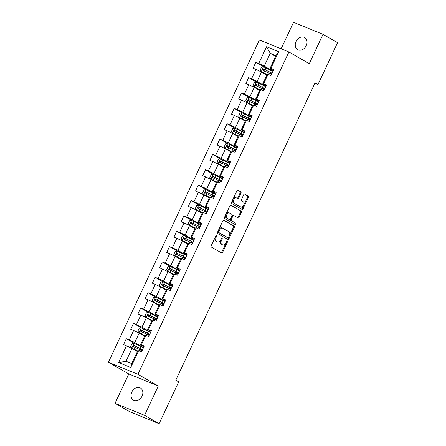 <?xml version="1.0" encoding="UTF-8"?>
<svg xmlns="http://www.w3.org/2000/svg" width="446" height="446" viewBox="0 0 446 446"><rect width="100%" height="100%" fill="white"/><g stroke="black" fill="none" stroke-linecap="round" stroke-linejoin="round"><path stroke-width="0.67" d="M216.723 235.036A0.747 0.457 112.2 0 0 216.689 235.02A0.747 0.457 112.2 0 0 216.003 235.482L211.192 245.752A1.07 0.658 112.2 0 0 211.315 247.045L221.601 252.949A1.07 0.658 112.2 0 0 221.651 252.977A1.07 0.658 112.2 0 0 222.626 252.313L227.438 242.044A0.747 0.457 112.2 0 0 227.354 241.141A0.747 0.457 112.2 0 0 227.321 241.124A0.747 0.457 112.2 0 0 226.635 241.587L226.016 242.914A3.423 2.096 112.2 0 1 222.888 245.032A3.423 2.096 112.2 0 1 222.738 244.954L221.879 244.464A3.423 2.096 112.2 0 1 221.5 240.322L222.119 238.995A0.747 0.457 112.2 0 0 222.036 238.086A0.747 0.457 112.2 0 0 222.002 238.069A0.747 0.457 112.2 0 0 221.322 238.532L220.698 239.864A3.423 2.096 112.2 0 1 217.576 241.983A3.423 2.096 112.2 0 1 217.419 241.905L216.561 241.414A3.423 2.096 112.2 0 1 216.182 237.272L216.806 235.945A0.747 0.457 112.2 0 0 216.723 235.036M296.027 41.5A6.974 5.491 -60.1 0 0 297.66 49.629A6.974 5.491 -60.1 0 0 306.229 45.665A6.974 5.491 -60.1 0 0 304.601 37.536A6.974 5.491 -60.1 0 0 296.027 41.5M131.849 391.978A6.974 5.491 -60.1 0 0 133.482 400.112A6.974 5.491 -60.1 0 0 142.051 396.148A6.974 5.491 -60.1 0 0 140.423 388.014A6.974 5.491 -60.1 0 0 131.849 391.978M240.957 193.129A1.07 0.658 112.2 0 0 240.84 191.83L237.952 190.174A1.07 0.658 112.2 0 0 237.908 190.152A1.07 0.658 112.2 0 0 236.932 190.816L231.585 202.216A1.07 0.658 112.2 0 0 231.708 203.51L241.994 209.419A1.07 0.658 112.2 0 0 242.044 209.442A1.07 0.658 112.2 0 0 243.02 208.778L248.361 197.377A1.07 0.658 112.2 0 0 248.244 196.078L244.754 194.077A1.07 0.658 112.2 0 0 244.709 194.055A1.07 0.658 112.2 0 0 243.733 194.718L241.448 199.596A1.07 0.658 112.2 0 0 241.565 200.895L243.293 201.887A2.86 1.751 112.2 0 1 243.661 205.238A2.86 1.751 112.2 0 1 241.002 207.117A2.86 1.751 112.2 0 1 240.873 207.055L234.1 203.17A2.86 1.751 112.2 0 1 233.732 199.814A2.86 1.751 112.2 0 1 236.391 197.935A2.86 1.751 112.2 0 1 236.519 197.996L237.651 198.643A1.07 0.658 112.2 0 0 237.696 198.671A1.07 0.658 112.2 0 0 238.671 198.007L240.957 193.129L240.16 192.8A1.07 0.658 112.2 0 0 240.043 191.507L237.646 190.13M309.279 63.683L323.021 34.342L337.577 42.699L317.981 84.539L315.066 82.867L175.791 380.187L178.707 381.86L159.105 423.7L144.549 415.343L158.291 386.007L137.909 374.305L288.897 51.981L309.279 63.683M223.875 220.229A1.07 0.658 112.2 0 0 223.825 220.207A1.07 0.658 112.2 0 0 222.849 220.865L217.509 232.271A1.07 0.658 112.2 0 0 217.631 233.565L227.917 239.469A1.07 0.658 112.2 0 0 227.967 239.496A1.07 0.658 112.2 0 0 228.943 238.833L234.284 227.427A1.07 0.658 112.2 0 0 234.167 226.133L223.775 220.19M224.55 217.241L229.891 205.84A1.07 0.658 112.2 0 1 230.866 205.177A1.07 0.658 112.2 0 1 230.916 205.205L241.202 211.109A1.07 0.658 112.2 0 1 241.319 212.402L239.034 217.28A1.07 0.658 112.2 0 1 238.058 217.943A1.07 0.658 112.2 0 1 238.013 217.921L233.838 215.524A1.07 0.658 112.2 0 0 233.793 215.502A1.07 0.658 112.2 0 0 232.818 216.165L231.301 219.399A1.07 0.658 112.2 0 0 231.418 220.698L235.761 223.19A0.747 0.457 112.2 0 1 235.856 224.065A0.747 0.457 112.2 0 1 235.159 224.561A0.747 0.457 112.2 0 1 235.126 224.544L224.667 218.54A1.07 0.658 112.2 0 1 224.55 217.241M137.909 374.305L108.423 362.263L259.41 39.939L288.897 51.981M263.753 66.833L255.826 62.284L253.06 68.193L255.965 69.381L251.538 78.831L248.628 77.643L245.863 83.547L248.773 84.74L244.347 94.19L241.437 93.002L238.671 98.906L241.576 100.094L237.149 109.549L234.245 108.361L231.474 114.265L234.384 115.453L229.958 124.902L227.047 123.715L224.282 129.624L227.192 130.812L222.76 140.261L219.856 139.074L217.085 144.983L219.995 146.171L215.569 155.621L212.658 154.433L209.893 160.343L212.803 161.53L208.371 170.98L205.467 169.792L202.696 175.696L205.606 176.889L201.179 186.339L198.269 185.151L195.504 191.055L198.414 192.243L193.988 201.698L191.078 200.51L188.307 206.414L191.217 207.602L186.79 217.051L183.88 215.864L181.115 221.774L184.025 222.961L179.599 232.411L176.688 231.223L173.923 237.133L176.828 238.32L172.401 247.77L169.491 246.582L166.726 252.492L169.636 253.679L165.21 263.129L162.299 261.941L159.534 267.845L162.439 269.038L158.012 278.488L155.108 277.3L152.337 283.204L155.247 284.392L150.82 293.847L147.91 292.66L145.145 298.564L148.05 299.751L143.623 309.201L140.719 308.013L137.948 313.923L140.858 315.11L136.431 324.56L133.521 323.372L130.756 329.282L133.666 330.469L129.234 339.919L126.329 338.731L123.559 344.641L126.469 345.828L118.63 362.565L130.745 367.51L131.732 363.607L137.725 350.807L138.583 350.773L141.494 351.961L144.259 346.057L141.349 344.87L140.49 344.903L144.917 335.453L145.775 335.414L148.685 336.602L151.45 330.698L148.546 329.51L147.687 329.544L152.114 320.094L152.972 320.055L155.883 321.243L158.648 315.339L155.738 314.151L154.879 314.185L159.306 304.735L160.164 304.702L163.074 305.889L165.84 299.98L162.935 298.792L162.076 298.826L166.503 289.376L167.361 289.342L170.272 290.53L173.037 284.62L170.127 283.433L169.268 283.466L173.695 274.017L174.553 273.983L177.463 275.171L180.229 269.261L177.324 268.074L176.465 268.113L180.892 258.658L181.751 258.624L184.655 259.812L187.426 253.908L184.516 252.72L183.657 252.754L188.084 243.304L188.942 243.265L191.852 244.453L194.618 238.549L191.708 237.361L190.849 237.395L195.281 227.945L196.14 227.906L199.044 229.093L201.815 223.19L198.905 222.002L198.046 222.036L202.473 212.586L203.331 212.552L206.242 213.74L209.007 207.83L206.097 206.643L205.238 206.676L209.67 197.227L210.529 197.193L213.433 198.381L216.204 192.471L213.294 191.284L212.435 191.317L216.862 181.868L217.72 181.834L220.631 183.022L223.396 177.112L220.486 175.925L219.627 175.964L224.054 166.509L224.912 166.475L227.822 167.663L230.593 161.759L227.683 160.571L226.824 160.605L231.251 151.155L232.11 151.116L235.02 152.303L237.785 146.4L234.875 145.212L234.016 145.245L238.443 135.796L239.301 135.757L242.211 136.944L244.977 131.04L242.072 129.853L241.214 129.886L245.64 120.437L246.499 120.403L249.409 121.591L252.174 115.681L249.264 114.494L248.405 114.527L252.832 105.078L253.69 105.044L256.601 106.232L259.366 100.322L256.461 99.135L255.603 99.168L260.029 89.718L260.888 89.685L263.792 90.873L266.563 84.963L263.653 83.776L262.794 83.815L267.221 74.359L268.079 74.326L270.99 75.513L273.755 69.609L270.845 68.422L269.992 68.455L275.985 55.655L270.248 53.314L264.249 66.108L273.03 71.154M255.826 62.284L258.736 63.471L266.574 46.735L278.689 51.68L270.845 68.422M268.079 74.326L263.653 83.776M260.888 89.685L256.461 99.135M253.69 105.044L249.264 114.494M246.499 120.403L242.072 129.853M239.301 135.757L234.875 145.212M232.11 151.116L227.683 160.571M224.912 166.475L220.486 175.925M217.72 181.834L213.294 191.284M210.529 197.193L206.097 206.643M203.331 212.552L198.905 222.002M196.14 227.906L191.708 237.361M188.942 243.265L184.516 252.72M181.751 258.624L177.324 268.074M174.553 273.983L170.127 283.433M167.361 289.342L162.935 298.792M160.164 304.702L155.738 314.151M152.972 320.055L148.546 329.51M145.775 335.414L141.349 344.87M138.583 350.773L130.745 367.51M265.838 86.507L257.058 81.467L261.484 72.018L266.87 75.112M266.19 85.76L262.794 83.815M261.484 72.018L255.965 69.381M257.058 81.467L251.538 78.831M258.647 101.866L249.86 96.827L254.292 87.377L259.678 90.471M258.992 101.119L255.603 99.168M254.292 87.377L248.773 84.74M249.86 96.827L244.347 94.19M251.449 117.226L242.669 112.186L247.095 102.736L252.481 105.825M251.8 116.478L248.405 114.527M247.095 102.736L241.576 100.094M242.669 112.186L237.149 109.549M244.257 132.585L235.471 127.545L239.903 118.095L245.289 121.184M244.609 131.838L241.214 129.886M239.903 118.095L234.384 115.453M235.471 127.545L229.958 124.902M237.06 147.944L228.28 142.904L232.706 133.449L238.092 136.543M237.411 147.191L234.016 145.245M232.706 133.449L227.192 130.812M228.28 142.904L222.76 140.261M229.868 163.303L221.088 158.258L225.514 148.808L230.9 151.902M230.22 162.55L226.824 160.605M225.514 148.808L219.995 146.171M221.088 158.258L215.569 155.621M222.671 178.656L213.89 173.617L218.317 164.167L223.708 167.261M223.022 177.909L219.627 175.964M218.317 164.167L212.803 161.53M213.89 173.617L208.371 170.98M215.479 194.016L206.699 188.976L211.125 179.526L216.511 182.62M215.831 193.269L212.435 191.317M211.125 179.526L205.606 176.889M206.699 188.976L201.179 186.339M208.282 209.375L199.501 204.335L203.928 194.885L209.319 197.974M208.633 208.628L205.238 206.676M203.928 194.885L198.414 192.243M199.501 204.335L193.988 201.698M201.09 224.734L192.31 219.694L196.736 210.244L202.122 213.333M201.441 223.987L198.046 222.036M196.736 210.244L191.217 207.602M192.31 219.694L186.79 217.051M193.893 240.093L185.112 235.053L189.539 225.598L194.93 228.692M194.244 239.34L190.849 237.395M189.539 225.598L184.025 222.961M185.112 235.053L179.599 232.411M186.701 255.452L177.921 250.407L182.347 240.957L187.733 244.051M187.052 254.699L183.657 252.754M182.347 240.957L176.828 238.32M177.921 250.407L172.401 247.77M179.509 270.806L170.723 265.766L175.15 256.316L180.541 259.41M179.855 270.059L176.465 268.113M175.15 256.316L169.636 253.679M170.723 265.766L165.21 263.129M172.312 286.165L163.531 281.125L167.958 271.675L173.343 274.769M172.663 285.418L169.268 283.466M167.958 271.675L162.439 269.038M163.531 281.125L158.012 278.488M165.12 301.524L156.334 296.484L160.766 287.034L166.152 290.123M165.472 300.777L162.076 298.826M160.766 287.034L155.247 284.392M156.334 296.484L150.82 293.847M157.923 316.883L149.142 311.843L153.569 302.394L158.954 305.482M158.274 316.136L154.879 314.185M153.569 302.394L148.05 299.751M149.142 311.843L143.623 309.201M150.731 332.242L141.951 327.202L146.377 317.747L151.763 320.841M151.083 331.49L147.687 329.544M146.377 317.747L140.858 315.11M141.951 327.202L136.431 324.56M143.534 347.601L134.753 342.556L139.18 333.106L144.565 336.2M143.885 346.849L140.49 344.903M139.18 333.106L133.666 330.469M134.753 342.556L129.234 339.919M118.63 362.565L125.989 361.266L131.988 348.465L137.374 351.56M131.988 348.465L126.469 345.828M158.291 386.007L128.805 373.965L115.062 403.301L144.549 415.343M115.062 403.301L129.619 411.658L159.105 423.7M323.021 34.342L293.535 22.3L281.119 48.804M128.805 373.965L108.423 362.263M314.876 83.274L317.981 84.539M125.989 361.266L131.732 363.607M275.634 56.402L270.248 53.314L266.574 46.735M273.381 70.401L269.992 68.455M278.689 51.68L275.985 55.655M264.249 66.108L258.736 63.471M141.895 350.785L142.084 350.389M134.257 343.281L126.329 338.731M141.449 327.922L133.521 323.372M149.092 335.425L149.276 335.03M148.641 312.562L140.719 308.013M156.284 320.072L156.474 319.671M155.838 297.209L147.91 292.66M163.481 304.713L163.665 304.311M163.03 281.85L155.108 277.3M170.673 289.354L170.863 288.958M170.227 266.491L162.299 261.941M177.87 273.995L178.054 273.599M177.419 251.131L169.491 246.582M185.062 258.635L185.246 258.24M184.616 235.772L176.688 231.223M192.259 243.276L192.443 242.88M191.808 220.413L183.88 215.864M199.451 227.923L199.635 227.521M199.005 205.06L191.078 200.51M206.643 212.564L206.833 212.162M206.197 189.701L198.269 185.151M213.84 197.204L214.024 196.809M213.394 174.341L205.467 169.792M221.032 181.845L221.222 181.45M220.586 158.982L212.658 154.433M228.229 166.486L228.413 166.09M227.778 143.623L219.856 139.074M235.421 151.127L235.611 150.731M234.975 128.264L227.047 123.715M242.618 135.774L242.802 135.372M242.167 112.91L234.245 108.361M249.81 120.414L250 120.013M249.364 97.551L241.437 93.002M257.007 105.055L257.191 104.659M256.556 82.192L248.628 77.643M264.199 89.696L264.389 89.3M271.397 74.337L271.581 73.941M216.104 235.31A0.747 0.457 112.2 0 1 216.009 235.616L215.385 236.943A3.423 2.096 112.2 0 0 215.764 241.085L216.561 241.414M216.94 241.71A3.423 2.096 112.2 0 1 216.778 241.654A3.423 2.096 112.2 0 1 216.622 241.581L215.764 241.085M222.259 244.759A3.423 2.096 112.2 0 1 222.091 244.709A3.423 2.096 112.2 0 1 221.941 244.631L221.082 244.14A3.423 2.096 112.2 0 1 220.703 239.998L221.322 238.666A0.747 0.457 112.2 0 0 221.422 238.359M221.11 252.67A1.07 0.658 112.2 0 0 221.829 251.984L226.64 241.721A0.747 0.457 112.2 0 0 226.735 241.414M227.427 239.19A1.07 0.658 112.2 0 0 228.146 238.504L233.487 227.103A1.07 0.658 112.2 0 0 233.37 225.81L223.569 220.185M218.808 231.669A0.747 0.457 112.2 0 0 218.891 232.572L227.923 237.757A0.747 0.457 112.2 0 0 227.956 237.774A0.747 0.457 112.2 0 0 228.642 237.311L229.294 235.906A3.423 2.096 112.2 0 0 228.915 231.764L222.744 228.224A3.423 2.096 112.2 0 0 222.587 228.146A3.423 2.096 112.2 0 0 219.465 230.264L218.808 231.669L218.01 231.34A0.747 0.457 112.2 0 0 218.094 232.249L218.891 232.572M227.192 237.462A0.747 0.457 112.2 0 1 227.159 237.445A0.747 0.457 112.2 0 1 227.125 237.434L218.094 232.249M221.946 227.895A3.423 2.096 112.2 0 0 221.79 227.822A3.423 2.096 112.2 0 0 218.668 229.941L219.465 230.264M218.01 231.34L218.668 229.941M230.61 205.16L241.202 211.109M237.523 217.637A1.07 0.658 112.2 0 0 238.242 216.957L240.528 212.079A1.07 0.658 112.2 0 0 240.405 210.78M233.737 215.485L233.041 215.201A1.07 0.658 112.2 0 0 232.996 215.178A1.07 0.658 112.2 0 0 232.02 215.836L230.504 219.075A1.07 0.658 112.2 0 0 230.621 220.369L235.761 223.19M234.59 224.232A0.747 0.457 112.2 0 0 235.12 223.574A0.747 0.457 112.2 0 0 234.964 222.866M229.512 213.037A2.86 1.751 112.2 0 0 229.378 212.976A2.86 1.751 112.2 0 0 226.719 214.855A2.86 1.751 112.2 0 0 227.086 218.211L229.473 219.583A1.07 0.658 112.2 0 0 229.523 219.605A1.07 0.658 112.2 0 0 230.498 218.941L232.015 215.702A1.07 0.658 112.2 0 0 231.898 214.409L229.512 213.037M228.714 212.714A2.86 1.751 112.2 0 0 228.581 212.653A2.86 1.751 112.2 0 0 225.927 214.526A2.86 1.751 112.2 0 0 226.289 217.882L227.086 218.211M228.776 219.293A1.07 0.658 112.2 0 1 228.726 219.276A1.07 0.658 112.2 0 1 228.675 219.254L226.289 217.882M237.16 198.364A1.07 0.658 112.2 0 0 237.874 197.684L240.16 192.8M235.722 197.673A2.86 1.751 112.2 0 0 235.594 197.606A2.86 1.751 112.2 0 0 232.935 199.485A2.86 1.751 112.2 0 0 233.303 202.841L234.1 203.17M240.338 206.838A2.86 1.751 112.2 0 1 240.204 206.793A2.86 1.751 112.2 0 1 240.076 206.732L233.303 202.841M241.503 209.135A1.07 0.658 112.2 0 0 242.223 208.455L247.563 197.048A1.07 0.658 112.2 0 0 247.446 195.755L244.447 194.038M143.445 347.796A8.335 0.541 25.1 0 0 141.042 346.559L134.101 343.219L132.049 343.554L130.661 346.503L131.799 348.142L137.658 350.952M131.799 348.142L137.619 351.035M142.569 349.664A8.335 0.541 -154.9 0 0 140.167 348.432L133.895 345.377C133.003 345.46 132.819 345.856 133.343 346.553L139.609 349.614A8.335 0.541 25.1 0 1 142.012 350.846M141.94 350.69L140.367 349.686L142.274 350.294M142.207 350.433L141.65 350.288L142.006 350.556M134.179 347.038C133.56 346.28 133.744 345.89 134.737 345.856L139.715 348.315A6.919 0.446 25.1 0 1 142.514 349.787M150.636 332.437A8.335 0.541 25.1 0 0 148.234 331.205L141.298 327.86L139.241 328.195L137.859 331.149L138.99 332.783L144.855 335.593M138.99 332.783L144.811 335.682M149.761 334.31A8.335 0.541 -154.9 0 0 147.358 333.073L141.092 330.018C140.195 330.101 140.011 330.497 140.535 331.2L146.806 334.255A8.335 0.541 25.1 0 1 149.209 335.492M149.137 335.331L147.559 334.327L149.466 334.935M149.404 335.074L148.847 334.929L149.198 335.197M141.376 331.679C140.752 330.921 140.936 330.531 141.928 330.497L146.907 332.956A6.919 0.446 25.1 0 1 149.705 334.428M157.834 317.078A8.335 0.541 25.1 0 0 155.431 315.846L148.49 312.501L146.439 312.836L145.05 315.79L146.154 317.385L152.047 320.234M146.188 317.424L152.008 320.323M156.953 318.951A8.335 0.541 -154.9 0 0 154.556 317.714L148.284 314.659C147.392 314.748 147.208 315.138 147.732 315.84L153.998 318.896A8.335 0.541 25.1 0 1 156.401 320.133M156.329 319.977L154.756 318.968L156.663 319.576M156.596 319.715L156.039 319.57L156.395 319.838M148.568 316.32C147.949 315.567 148.133 315.171 149.12 315.138L154.104 317.602A6.919 0.446 25.1 0 1 156.897 319.068M165.026 301.719A8.335 0.541 25.1 0 0 162.623 300.487L155.687 297.142L153.63 297.476L152.248 300.431L153.379 302.065L159.239 304.874M153.379 302.065L159.2 304.964M164.15 303.592A8.335 0.541 -154.9 0 0 161.747 302.355L155.481 299.299C154.584 299.389 154.4 299.779 154.924 300.481L161.196 303.536A8.335 0.541 25.1 0 1 163.598 304.774M163.526 304.618L161.948 303.615L163.855 304.222M163.788 304.362L163.23 304.211L163.587 304.479M155.765 300.961C155.141 300.208 155.325 299.812 156.317 299.779L161.296 302.243A6.919 0.446 25.1 0 1 164.095 303.709M172.223 286.365A8.335 0.541 25.1 0 0 169.82 285.128L162.879 281.788L160.822 282.117L159.439 285.072L160.543 286.667L166.436 289.515M160.577 286.706L166.397 289.605M171.342 288.233A8.335 0.541 -154.9 0 0 168.939 287.001L162.673 283.94C161.781 284.03 161.597 284.425 162.121 285.122L168.387 288.183A8.335 0.541 25.1 0 1 170.79 289.415M170.718 289.259L169.145 288.255L171.052 288.863M170.985 289.002L170.428 288.857L170.785 289.125M162.957 285.602C162.333 284.849 162.522 284.453 163.509 284.425L168.493 286.884A6.919 0.446 25.1 0 1 171.286 288.35M179.415 271.006A8.335 0.541 25.1 0 0 177.012 269.769L170.077 266.429L168.019 266.764L166.637 269.713L167.768 271.352L173.628 274.162M167.768 271.352L173.589 274.245M178.539 272.874A8.335 0.541 -154.9 0 0 176.137 271.642L169.865 268.581C168.973 268.67 168.789 269.066 169.313 269.763L175.585 272.824A8.335 0.541 25.1 0 1 177.987 274.056M177.915 273.9L176.337 272.896L178.244 273.504M178.177 273.643L177.62 273.498L177.976 273.766M170.155 270.248C169.53 269.49 169.714 269.094 170.707 269.066L175.685 271.525A6.919 0.446 25.1 0 1 178.484 272.997M186.606 255.647A8.335 0.541 25.1 0 0 184.209 254.41L177.268 251.07L175.211 251.405L173.828 254.354L174.96 255.993L180.825 258.803M174.96 255.993L180.781 258.886M185.731 257.515A8.335 0.541 -154.9 0 0 183.328 256.283L177.062 253.228C176.17 253.311 175.986 253.707 176.51 254.404L182.776 257.465A8.335 0.541 25.1 0 1 185.179 258.697M185.107 258.541L183.535 257.537L185.441 258.145M185.374 258.284L184.817 258.139L185.168 258.407M177.346 254.889C176.722 254.131 176.906 253.741 177.898 253.707L182.877 256.166A6.919 0.446 25.1 0 1 185.675 257.637M193.804 240.288A8.335 0.541 25.1 0 0 191.401 239.056L184.46 235.711L182.408 236.045L181.026 239L182.158 240.634L188.017 243.444M182.158 240.634L187.978 243.533M192.928 242.161A8.335 0.541 -154.9 0 0 190.526 240.924L184.254 237.869C183.362 237.952 183.178 238.348 183.702 239.05L189.974 242.106A8.335 0.541 25.1 0 1 192.371 243.343M192.298 243.181L190.726 242.178L192.633 242.786M192.566 242.925L192.009 242.78L192.365 243.048M184.538 239.53C183.919 238.772 184.103 238.381 185.096 238.348L190.074 240.807A6.919 0.446 25.1 0 1 192.873 242.278M200.995 224.929A8.335 0.541 25.1 0 0 198.593 223.697L191.657 220.352L189.6 220.686L188.218 223.641L189.349 225.275L195.214 228.084M189.349 225.275L195.17 228.174M200.12 226.802A8.335 0.541 -154.9 0 0 197.717 225.565L191.451 222.509C190.559 222.599 190.37 222.989 190.899 223.691L197.165 226.746A8.335 0.541 25.1 0 1 199.568 227.984M199.496 227.828L197.924 226.819L199.825 227.427M199.763 227.566L199.206 227.421L199.557 227.689M191.735 224.171C191.111 223.418 191.295 223.022 192.287 222.989L197.266 225.453A6.919 0.446 25.1 0 1 200.064 226.919M208.193 209.57A8.335 0.541 25.1 0 0 205.79 208.338L198.849 204.993L196.797 205.327L195.415 208.282L196.547 209.915L202.406 212.725M196.547 209.915L202.367 212.814M207.318 211.443A8.335 0.541 -154.9 0 0 204.915 210.211L198.643 207.15C197.751 207.239 197.567 207.63 198.091 208.332L204.357 211.387A8.335 0.541 25.1 0 1 206.76 212.625M206.688 212.469L205.115 211.465L207.022 212.073M206.955 212.212L206.398 212.062L206.754 212.329M198.927 208.812C198.308 208.059 198.492 207.663 199.485 207.63L204.463 210.094A6.919 0.446 25.1 0 1 207.262 211.56M215.385 194.216A8.335 0.541 25.1 0 0 212.982 192.979L206.046 189.639L203.989 189.968L202.607 192.923L203.738 194.556L209.603 197.366M203.738 194.556L209.559 197.455M214.509 196.084A8.335 0.541 -154.9 0 0 212.106 194.852L205.84 191.791C204.943 191.88 204.759 192.276 205.288 192.973L211.555 196.034A8.335 0.541 25.1 0 1 213.957 197.266M213.885 197.11L212.313 196.106L214.214 196.714M214.152 196.853L213.595 196.708L213.946 196.976M206.124 193.452C205.5 192.7 205.684 192.304 206.676 192.276L211.655 194.735A6.919 0.446 25.1 0 1 214.454 196.201M222.582 178.857A8.335 0.541 25.1 0 0 220.179 177.62L213.238 174.28L211.187 174.615L209.798 177.564L210.936 179.203L216.795 182.013M210.936 179.203L216.756 182.096M221.707 180.725A8.335 0.541 -154.9 0 0 219.304 179.493L213.032 176.432C212.14 176.521 211.956 176.917 212.48 177.614L218.746 180.675A8.335 0.541 25.1 0 1 221.149 181.907M221.077 181.751L219.504 180.747L221.411 181.355M221.344 181.494L220.787 181.349L221.144 181.617M213.316 178.099C212.697 177.341 212.881 176.945 213.874 176.917L218.852 179.376A6.919 0.446 25.1 0 1 221.651 180.847M229.774 163.498A8.335 0.541 25.1 0 0 227.371 162.26L220.435 158.921L218.378 159.255L216.996 162.205L218.127 163.844L223.992 166.653M218.127 163.844L223.948 166.737M228.898 165.371A8.335 0.541 -154.9 0 0 226.496 164.134L220.229 161.078C219.332 161.162 219.148 161.558 219.672 162.255L225.944 165.315A8.335 0.541 25.1 0 1 228.346 166.548M228.274 166.391L226.702 165.388L228.603 165.996M228.542 166.135L227.984 165.99L228.335 166.258M220.514 162.74C219.889 161.982 220.073 161.591 221.065 161.558L226.044 164.016A6.919 0.446 25.1 0 1 228.843 165.488M236.971 148.139A8.335 0.541 25.1 0 0 234.568 146.907L227.627 143.562L225.576 143.896L224.187 146.851L225.325 148.485L231.184 151.294M225.325 148.485L231.145 151.384M236.09 150.012A8.335 0.541 -154.9 0 0 233.693 148.774L227.421 145.719C226.529 145.803 226.345 146.199 226.869 146.901L233.135 149.956A8.335 0.541 25.1 0 1 235.538 151.194M235.466 151.032L233.894 150.029L235.8 150.636M235.733 150.776L235.176 150.631L235.533 150.899M227.705 147.381C227.086 146.623 227.27 146.232 228.257 146.199L233.241 148.657A6.919 0.446 25.1 0 1 236.04 150.129M244.163 132.78A8.335 0.541 25.1 0 0 241.76 131.548L234.825 128.203L232.767 128.537L231.385 131.492L232.517 133.125L238.376 135.935M232.517 133.125L238.337 136.024M243.287 134.653A8.335 0.541 -154.9 0 0 240.885 133.415L234.618 130.36C233.721 130.449 233.537 130.84 234.061 131.542L240.333 134.597A8.335 0.541 25.1 0 1 242.735 135.835M242.663 135.679L241.085 134.67L242.992 135.277M242.925 135.417L242.368 135.272L242.724 135.539M234.903 132.022C234.278 131.269 234.462 130.873 235.455 130.84L240.433 133.304A6.919 0.446 25.1 0 1 243.232 134.77M251.36 117.421A8.335 0.541 25.1 0 0 248.957 116.189L242.016 112.844L239.959 113.178L238.577 116.133L239.68 117.727L245.573 120.576M239.714 117.766L245.534 120.665M250.479 119.294A8.335 0.541 -154.9 0 0 248.076 118.062L241.81 115.001C240.918 115.09 240.734 115.481 241.258 116.183L247.524 119.238A8.335 0.541 25.1 0 1 249.927 120.476M249.855 120.32L248.283 119.316L250.189 119.924M250.122 120.063L249.565 119.913L249.922 120.18M242.094 116.662C241.47 115.91 241.66 115.514 242.646 115.481L247.63 117.945A6.919 0.446 25.1 0 1 250.423 119.411M258.552 102.067A8.335 0.541 25.1 0 0 256.149 100.829L249.214 97.49L247.156 97.819L245.774 100.774L246.906 102.413L252.765 105.217M246.906 102.413L252.726 105.306M257.676 103.935A8.335 0.541 -154.9 0 0 255.274 102.703L249.007 99.642C248.11 99.731 247.926 100.127 248.45 100.824L254.722 103.885A8.335 0.541 25.1 0 1 257.125 105.117M257.052 104.961L255.474 103.957L257.381 104.565M257.314 104.704L256.757 104.559L257.113 104.827M249.292 101.303C248.667 100.551 248.851 100.155 249.844 100.127L254.822 102.586A6.919 0.446 25.1 0 1 257.621 104.052M265.744 86.708A8.335 0.541 25.1 0 0 263.346 85.47L256.405 82.131L254.348 82.465L252.966 85.415L254.097 87.054L259.962 89.863M254.097 87.054L259.918 89.947M264.868 88.576A8.335 0.541 -154.9 0 0 262.465 87.344L256.199 84.283C255.307 84.372 255.123 84.768 255.647 85.465L261.913 88.525A8.335 0.541 25.1 0 1 264.316 89.757M264.244 89.601L262.672 88.598L264.578 89.206M264.511 89.345L263.954 89.2L264.305 89.468M256.483 85.95C255.859 85.192 256.043 84.796 257.035 84.768L262.019 87.226A6.919 0.446 25.1 0 1 264.812 88.698M272.941 71.349A8.335 0.541 25.1 0 0 270.538 70.111L263.603 66.772L261.546 67.106L260.163 70.055L261.295 71.694L267.154 74.504M261.295 71.694L267.115 74.588M272.066 73.222A8.335 0.541 -154.9 0 0 269.663 71.984L263.391 68.929C262.499 69.013 262.315 69.409 262.839 70.106L269.111 73.166A8.335 0.541 25.1 0 1 271.508 74.398M271.441 74.242L269.863 73.239L271.77 73.846M271.703 73.986L271.146 73.841L271.502 74.108M263.675 70.591C263.056 69.832 263.24 69.442 264.233 69.409L269.211 71.867A6.919 0.446 25.1 0 1 272.01 73.339M215.385 236.943L216.182 237.272M216.622 241.581L217.419 241.905M221.322 238.666L222.119 238.995M220.703 239.998L221.5 240.322M221.082 244.14L221.879 244.464M221.941 244.631L222.738 244.954M226.64 241.721L227.438 242.044M221.829 251.984L222.626 252.313M216.009 235.616L216.806 235.945M233.37 225.81L234.167 226.133M233.487 227.103L234.284 227.427M228.146 238.504L228.943 238.833M227.125 237.434L227.923 237.757M240.528 212.079L241.319 212.402M238.242 216.957L239.034 217.28M232.02 215.836L232.818 216.165M230.504 219.075L231.301 219.399M230.621 220.369L231.418 220.698M228.675 219.254L229.473 219.583M237.874 197.684L238.671 198.007M240.076 206.732L240.873 207.055M247.446 195.755L248.244 196.078M247.563 197.048L248.361 197.377M242.223 208.455L243.02 208.778M240.043 191.507L240.84 191.83M134.051 343.225L131.771 348.097M139.609 349.614L138.99 350.941M141.142 349.881L141.454 349.207M141.042 346.559L140.167 348.432M135.093 347.373L134.218 349.246M136.526 344.323L135.651 346.196M134.737 345.856L133.895 345.377M141.243 327.866L138.962 332.744M146.806 334.255L146.182 335.582M148.334 334.522L148.652 333.848M148.234 331.205L147.358 333.073M142.291 332.019L141.415 333.887M143.718 328.964L142.843 330.837M141.928 330.497L141.092 330.018M148.44 312.512L146.154 317.385M153.998 318.896L153.379 320.222M155.531 319.163L155.844 318.489M155.431 315.846L154.556 317.714M149.482 316.66L148.607 318.528M150.915 313.605L150.04 315.478M149.12 315.138L148.284 314.659M155.632 297.153L153.352 302.026M161.196 303.536L160.571 304.863M162.723 303.804L163.035 303.129M162.623 300.487L161.747 302.355M156.68 301.301L155.805 303.168M158.107 298.251L157.232 300.119M156.317 299.779L155.481 299.299M162.829 281.794L160.543 286.667M168.387 288.183L167.768 289.51M169.915 288.445L170.233 287.776M169.82 285.128L168.939 287.001M163.872 285.942L162.996 287.815M165.304 282.892L164.423 284.76M163.509 284.425L162.673 283.94M170.021 266.435L167.741 271.307M175.585 272.824L174.96 274.151M177.112 273.086L177.424 272.417M177.012 269.769L176.137 271.642M171.069 270.583L170.188 272.456M172.496 267.533L171.621 269.401M170.707 269.066L169.865 268.581M177.218 251.076L174.932 255.948M182.776 257.465L182.158 258.791M184.304 257.732L184.622 257.058M184.209 254.41L183.328 256.283M178.261 255.224L177.385 257.097M179.693 252.174L178.813 254.047M177.898 253.707L177.062 253.228M184.41 235.722L182.13 240.595M189.974 242.106L189.349 243.432M191.501 242.373L191.813 241.699M191.401 239.056L190.526 240.924M185.458 239.87L184.577 241.738M186.885 236.815L186.01 238.688M185.096 238.348L184.254 237.869M191.607 220.363L189.321 225.236M197.165 226.746L196.547 228.073M198.693 227.014L199.011 226.339M198.593 223.697L197.717 225.565M192.65 224.511L191.774 226.378M194.077 221.456L193.202 223.329M192.287 222.989L191.451 222.509M198.799 205.004L196.519 209.876M204.357 211.387L203.738 212.714M205.89 211.655L206.203 210.986M205.79 208.338L204.915 210.211M199.841 209.152L198.966 211.019M201.274 206.102L200.399 207.97M199.485 207.63L198.643 207.15M205.996 189.645L203.71 194.517M211.555 196.034L210.93 197.361M213.082 196.296L213.4 195.627M212.982 192.979L212.106 194.852M207.039 193.793L206.163 195.666M208.466 190.743L207.591 192.611M206.676 192.276L205.84 191.791M213.188 174.286L210.908 179.158M218.746 180.675L218.127 182.001M220.279 180.937L220.592 180.268M220.179 177.62L219.304 179.493M214.231 178.433L213.355 180.307M215.663 175.384L214.788 177.252M213.874 176.917L213.032 176.432M220.385 158.927L218.1 163.799M225.944 165.315L225.319 166.642M227.471 165.583L227.789 164.909M227.371 162.26L226.496 164.134M221.428 163.074L220.553 164.948M222.855 160.025L221.98 161.898M221.065 161.558L220.229 161.078M227.577 143.573L225.297 148.446M233.135 149.956L232.517 151.283M234.668 150.224L234.981 149.549M234.568 146.907L233.693 148.774M228.62 147.721L227.744 149.588M230.052 144.666L229.177 146.539M228.257 146.199L227.421 145.719M234.769 128.214L232.489 133.086M240.333 134.597L239.708 135.924M241.86 134.865L242.178 134.19M241.76 131.548L240.885 133.415M235.817 132.362L234.942 134.229M237.244 129.307L236.369 131.18M235.455 130.84L234.618 130.36M241.966 112.855L239.68 117.727M247.524 119.238L246.906 120.565M249.052 119.506L249.37 118.837M248.957 116.189L248.076 118.062M243.009 117.003L242.133 118.87M244.441 113.953L243.561 115.821M242.646 115.481L241.81 115.001M249.158 97.496L246.878 102.368M254.722 103.885L254.097 105.211M256.249 104.147L256.561 103.478M256.149 100.829L255.274 102.703M250.206 101.643L249.331 103.517M251.633 98.594L250.758 100.461M249.844 100.127L249.007 99.642M256.355 82.136L254.069 87.009M261.913 88.525L261.295 89.852M263.441 88.787L263.759 88.118M263.346 85.47L262.465 87.344M257.398 86.284L256.522 88.157M258.831 83.235L257.95 85.102M257.035 84.768L256.199 84.283M263.547 66.777L261.267 71.65M269.111 73.166L268.486 74.493M270.638 73.434L270.951 72.759M270.538 70.111L269.663 71.984M264.595 70.925L263.714 72.798M266.022 67.876L265.147 69.749M264.233 69.409L263.391 68.929M216.778 241.654L217.576 241.983M222.091 244.709L222.888 245.032M227.159 237.445L227.956 237.774M221.79 227.822L222.587 228.146M232.996 215.178L233.793 215.502M228.581 212.653L229.378 212.976M228.726 219.276L229.523 219.605M235.594 197.606L236.391 197.935M240.204 206.793L241.002 207.117M140.763 348.844L140.367 349.686M147.955 333.485L147.559 334.327M155.152 318.126L154.756 318.968M162.344 302.773L161.948 303.615M169.541 287.414L169.145 288.255M176.733 272.054L176.337 272.896M183.925 256.695L183.535 257.537M191.122 241.336L190.726 242.178M198.314 225.977L197.924 226.819M205.511 210.624L205.115 211.465M212.703 195.264L212.313 196.106M219.9 179.905L219.504 180.747M227.092 164.546L226.702 165.388M234.289 149.187L233.894 150.029M241.481 133.828L241.085 134.67M248.678 118.474L248.283 119.316M255.87 103.115L255.474 103.957M263.068 87.756L262.672 88.598M270.259 72.397L269.863 73.239"/></g></svg>
